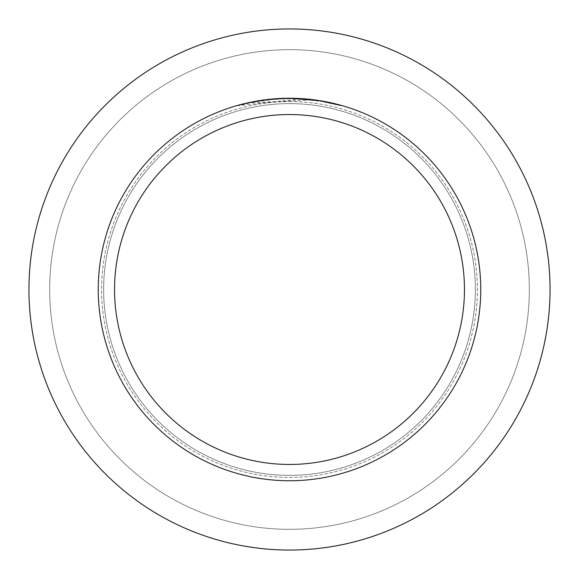 <?xml version="1.0" encoding="UTF-8"?>
<svg xmlns="http://www.w3.org/2000/svg" width="579" height="579" viewBox="0 0 579 579"><rect width="100%" height="100%" fill="white"/><g stroke="black" fill="none" stroke-linecap="round" stroke-linejoin="round"><path stroke-width="0.43" stroke-dasharray="2.9 2.17" d="M289.5 103.627A185.873 185.873 0 0 1 475.373 289.5A185.873 185.873 0 0 1 289.5 475.373A185.873 185.873 0 0 1 103.627 289.5A185.873 185.873 0 0 1 289.5 103.627A185.873 185.873 0 0 1 475.373 289.5A185.873 185.873 0 0 1 289.5 475.373A185.873 185.873 0 0 1 103.627 289.5A185.873 185.873 0 0 1 289.5 103.627A185.873 185.873 0 0 1 475.373 289.5A185.873 185.873 0 0 1 289.5 475.373A185.873 185.873 0 0 1 103.627 289.5A185.873 185.873 0 0 1 289.5 103.627A185.873 185.873 0 0 1 475.373 289.5A185.873 185.873 0 0 1 289.5 475.373A185.873 185.873 0 0 1 103.627 289.5A185.873 185.873 0 0 1 289.5 103.627M289.5 49.671A239.829 239.829 0 0 1 529.329 289.5A239.829 239.829 0 0 1 289.5 529.329A239.829 239.829 0 0 1 49.671 289.5A239.829 239.829 0 0 1 289.5 49.671A239.829 239.829 0 0 1 529.329 289.5A239.829 239.829 0 0 1 289.5 529.329A239.829 239.829 0 0 1 49.671 289.5A239.829 239.829 0 0 1 289.5 49.671M289.5 101.578A187.922 187.922 0 0 1 477.422 289.5A187.922 187.922 0 0 1 289.5 477.422A187.922 187.922 0 0 1 101.578 289.5A187.922 187.922 0 0 1 289.5 101.578A187.922 187.922 0 0 1 477.422 289.5A187.922 187.922 0 0 1 289.5 477.422A187.922 187.922 0 0 1 101.578 289.5A187.922 187.922 0 0 1 289.5 101.578M279.614 98.51L289.5 98.256A191.251 191.251 0 0 1 480.751 289.5A191.251 191.251 0 0 1 289.5 480.751A191.251 191.251 0 0 1 98.249 289.5A191.251 191.251 0 0 1 289.5 98.249L311.422 99.516L289.5 98.249L300.595 98.575L320.889 100.847M340.633 105.219L320.071 100.717L320.078 101.13L340.633 105.646L340.647 105.219L340.647 105.646L322.901 101.615L300.595 98.987L300.595 98.575M300.595 98.987L238.367 105.639L253.74 102.042L274.612 99.241L290.397 98.662L311.422 99.928L249.911 102.816A190.838 190.838 0 0 1 267.99 99.877L284.969 98.72L295.485 98.756L306.023 99.378L320.078 101.13M263.778 99.993L249.911 102.396L249.911 102.816L249.911 102.396A191.251 191.251 0 0 1 267.99 99.465L267.99 99.877L267.99 99.465L272.723 98.987M270.9 99.161L270.089 99.241M311.422 99.928L311.422 99.516M238.36 105.646L238.36 105.219L249.129 102.563L263.691 100.001L274.721 98.821L289.5 98.249M275.459 98.77L276.219 98.712M277.232 98.647L278.868 98.546M281.741 98.408L286.019 98.285M322.916 101.607L322.916 101.195L322.916 101.607M267.99 99.465L276.885 98.669M289.5 28.95A260.55 260.55 0 0 1 550.05 289.5A260.55 260.55 0 0 1 289.5 550.05A260.55 260.55 0 0 1 28.95 289.5A260.55 260.55 0 0 1 289.5 28.95M322.981 101.209L322.981 101.622"/><path stroke-width="0.87" d="M289.5 28.95A260.55 260.55 0 0 1 550.05 289.5A260.55 260.55 0 0 1 289.5 550.05A260.55 260.55 0 0 1 28.95 289.5A260.55 260.55 0 0 1 289.5 28.95A260.55 260.55 0 0 1 550.05 289.5A260.55 260.55 0 0 1 289.5 550.05A260.55 260.55 0 0 1 28.95 289.5A260.55 260.55 0 0 1 289.5 28.95M320.078 100.71L289.5 98.256A191.251 191.251 0 0 1 480.751 289.5A191.251 191.251 0 0 1 289.5 480.751A191.251 191.251 0 0 1 98.249 289.5A191.251 191.251 0 0 1 289.5 98.249L270.9 99.161M320.889 100.847L340.633 105.219M289.5 114.541A174.959 174.959 0 0 1 464.459 289.5A174.959 174.959 0 0 1 289.5 464.459A174.959 174.959 0 0 1 114.541 289.5A174.959 174.959 0 0 1 289.5 114.541M270.089 99.241L263.778 99.993M238.367 105.219L249.911 102.396L267.99 99.465M272.723 98.987L275.459 98.77M276.219 98.712L277.232 98.647M278.868 98.546L281.741 98.408M286.019 98.285L289.5 98.249M276.885 98.669L279.614 98.51"/></g></svg>
